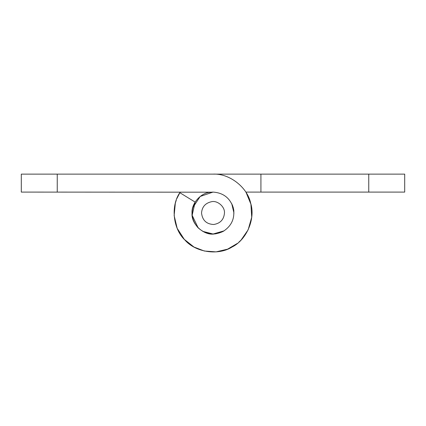 <?xml version="1.0" encoding="UTF-8"?>
<svg xmlns="http://www.w3.org/2000/svg" width="426" height="426" viewBox="0 0 426 426"><rect width="100%" height="100%" fill="white"/><g stroke="black" fill="none" stroke-linecap="round" stroke-linejoin="round"><path stroke-width="0.64" d="M232.628 205.689L233.895 211.355L232.628 205.689M233.965 213.048L231.728 203.633L233.965 213.059M213.005 234.028L224.092 230.855L214.278 233.986C203.719 235.711 191.008 224.001 192.03 213.059C191.306 203.719 200.614 192.733 210.524 192.238L213 192.094C223.272 192.776 230.035 197.999 233.288 207.771C235.221 217.883 231.872 225.743 223.24 231.355C213.943 235.78 205.486 234.518 197.877 227.585C191.253 219.704 190.337 211.205 195.129 202.094L179.815 192.69C170.533 206.072 172.999 228.938 184.916 240.035C195.523 252.389 218.272 255.776 232.016 247.043C246.649 239.897 255.664 218.74 250.68 203.234C247.458 187.27 229.257 173.212 213 174.122L21.3 174.122L21.3 192.094L211.024 192.185M209.187 192.44L210.524 192.238M214.278 233.986C203.719 235.711 191.008 224.001 192.03 213.059L192.712 207.771L200.183 196.466L213 192.094L200.183 196.466L192.712 207.771L192.03 213.059M211.647 201.679C217.542 200.326 225.045 206.786 224.459 213.059C223.879 219.608 220.29 223.421 213.698 224.497C206.477 224.151 202.425 220.333 201.541 213.059C202.004 206.85 205.369 203.053 211.647 201.679M232.213 204.672L233.389 208.176M233.618 209.241L233.725 209.89M233.736 209.954L233.874 211.067M198.175 227.883L192.153 215.306L195.129 202.094M213 174.122L260.925 174.122L260.925 192.094L245.813 192.094M216.083 233.799L213.138 234.028L202.744 231.35L213.128 234.028L216.083 233.799M246.185 192.69L250.909 204.155L251.713 217.233L248.14 229.838L241.084 240.035L238.714 242.303M237.447 243.368L227.585 249.162L216.051 251.878L204.352 251.026L193.984 247.043L184.266 239.337L177.179 228.32L174.143 215.577L175.32 203.234L176.284 200.098M176.865 198.553L180.187 192.094M260.925 174.122L404.7 174.122L404.7 192.094L260.925 192.094M57.244 174.122L57.244 192.094M368.756 174.122L368.756 192.094"/></g></svg>
